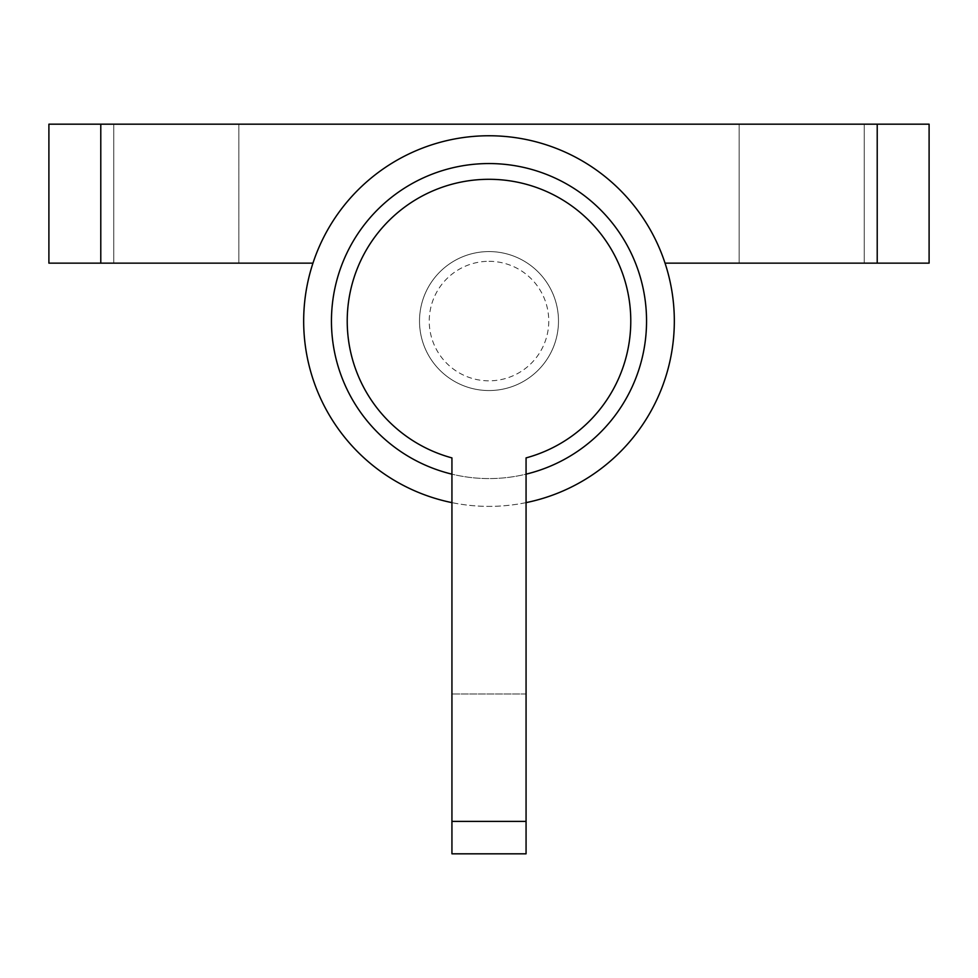 <?xml version="1.0" encoding="UTF-8"?>
<svg xmlns="http://www.w3.org/2000/svg" width="978" height="978" viewBox="0 0 978 978"><rect width="100%" height="100%" fill="white"/><g stroke="black" fill="none" stroke-linecap="round" stroke-linejoin="round"><path stroke-width="0.73" stroke-dasharray="4.89 3.67" d="M176.297 124.182L113.754 124.182L176.297 124.182L113.754 124.182L113.754 263.155L176.297 263.155L113.754 263.155L113.754 124.182L238.84 124.182L238.84 263.155L113.754 263.155L238.84 263.155L176.297 263.155L238.84 263.155L238.84 124.182L176.297 124.182M801.703 124.182L739.16 124.182L801.703 124.182L739.16 124.182L739.16 263.155L801.703 263.155L739.16 263.155L739.16 124.182L864.246 124.182L864.246 263.155L739.16 263.155L864.246 263.155L801.703 263.155L864.246 263.155L864.246 124.182L801.703 124.182M419.513 321.065A69.487 69.487 0 0 0 489 390.552A69.487 69.487 0 0 0 558.487 321.065A69.487 69.487 0 0 0 489 251.578A69.487 69.487 0 0 0 419.513 321.065A69.487 69.487 0 0 0 489 390.552A69.487 69.487 0 0 0 558.487 321.065A69.487 69.487 0 0 0 489 251.578A69.487 69.487 0 0 0 419.513 321.065A69.487 69.487 0 0 0 489 390.552A69.487 69.487 0 0 0 558.487 321.065A69.487 69.487 0 0 1 489 390.552A69.487 69.487 0 0 1 419.513 321.065A69.487 69.487 0 0 1 489 251.578A69.487 69.487 0 0 1 558.487 321.065A69.487 69.487 0 0 0 489 251.578A69.487 69.487 0 0 0 419.513 321.065M877.217 263.155L877.217 124.182L929.1 124.182L929.1 263.155L665.028 263.155A185.307 185.307 0 0 1 489 506.372A185.307 185.307 0 0 1 312.972 263.155L100.783 263.155L100.783 124.182L48.9 124.182L48.9 263.155L100.783 263.155M526.066 502.631A185.307 185.307 0 0 1 451.934 502.631L451.934 474.159A157.507 157.507 0 0 1 489 163.558A157.507 157.507 0 0 1 526.066 474.159L526.066 502.631L526.066 474.159A157.507 157.507 0 0 1 331.493 321.065A157.507 157.507 0 0 1 489 163.558A157.507 157.507 0 0 1 526.066 474.159L526.066 693.989L451.934 693.989L451.934 502.631M665.028 263.155A185.307 185.307 0 0 0 312.972 263.155M877.217 124.182L100.783 124.182M489 261.309A59.756 59.756 0 0 1 548.756 321.065A59.756 59.756 0 0 1 489 380.833A59.756 59.756 0 0 1 429.244 321.065A59.756 59.756 0 0 1 489 261.309M451.934 821.386L451.934 853.818L526.066 853.818L526.066 821.386L451.934 821.386L451.934 474.159A157.507 157.507 0 0 0 646.507 321.065A157.507 157.507 0 0 0 489 163.558A157.507 157.507 0 0 0 451.934 474.159L451.934 457.9M526.066 821.386L526.066 474.159L526.066 693.989L451.934 693.989L451.934 474.159M526.066 457.9L526.066 474.159M113.754 124.182L113.754 263.155M739.16 124.182L739.16 263.155M864.246 124.182L864.246 263.155M238.84 124.182L238.84 263.155"/><path stroke-width="1.47" d="M526.066 502.631A185.307 185.307 0 0 0 489 135.759A185.307 185.307 0 0 0 451.934 502.631M877.217 263.155L877.217 124.182L929.1 124.182L929.1 263.155L665.028 263.155M877.217 124.182L48.9 124.182L48.9 263.155L100.783 263.155L100.783 124.182M312.972 263.155L100.783 263.155M451.934 474.159A157.507 157.507 0 0 1 489 163.558A157.507 157.507 0 0 1 526.066 474.159M526.066 821.386L526.066 457.9A141.761 141.761 0 0 0 489 179.304A141.761 141.761 0 0 0 451.934 457.9L451.934 853.818L526.066 853.818L526.066 821.386L451.934 821.386"/></g></svg>
